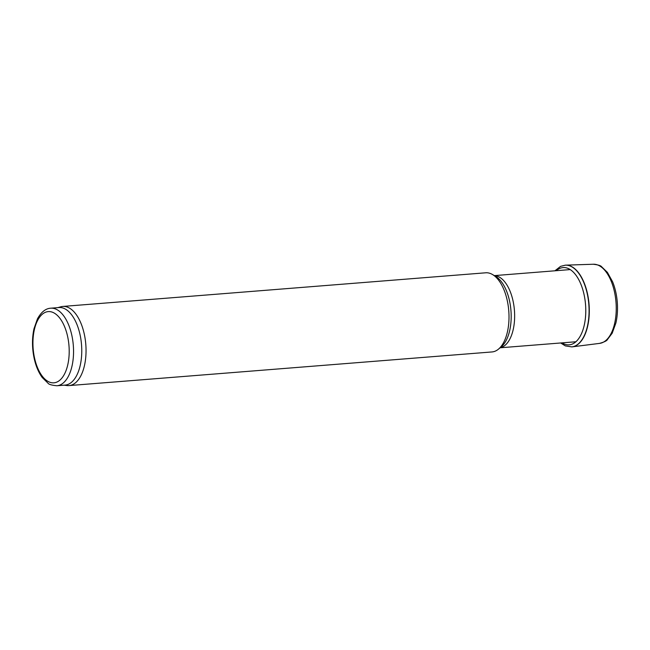 <?xml version="1.0" encoding="UTF-8"?>
<svg xmlns="http://www.w3.org/2000/svg" width="650" height="650" viewBox="0 0 650 650"><rect width="100%" height="100%" fill="white"/><g stroke="black" fill="none" stroke-linecap="round" stroke-linejoin="round"><path stroke-width="0.97" d="M50.724 308.197L58.931 307.539A38.903 19.573 85.5 0 1 80.99 339.926A38.903 19.573 85.5 0 1 69.851 383.5A38.903 19.573 85.5 0 1 65.106 385.101L56.891 385.759C51.773 385.263 48.831 384.426 48.067 383.248L42.226 377.504C38.651 372.588 36.01 366.405 34.296 358.963C32.012 348.53 31.907 338.463 33.979 328.77L37.456 318.841C41.21 312.049 45.63 308.498 50.724 308.197A38.903 19.573 85.5 0 1 72.776 340.584A38.903 19.573 85.5 0 1 61.644 384.158A38.903 19.573 85.5 0 1 56.891 385.759M57.931 307.621L60.726 306.816A39.699 19.971 85.5 0 1 62.749 306.442A39.699 19.971 85.5 0 1 85.256 339.487A39.699 19.971 85.5 0 1 73.889 383.955A39.699 19.971 85.5 0 1 69.046 385.588A39.699 19.971 85.5 0 1 66.983 385.539L64.098 385.182M62.749 306.442L485.704 272.797A39.699 19.971 85.5 0 1 492.578 274.568A39.699 19.971 85.5 0 1 508.763 310.789A39.699 19.971 85.5 0 1 498.509 349.107A39.699 19.971 85.5 0 1 496.852 350.309A39.699 19.971 85.5 0 1 492.001 351.942L69.046 385.588M617.5 307.011A38.366 19.297 -94.5 0 0 616.728 297.318M599.471 343.395A39.699 19.971 -94.5 0 0 599.682 343.371A39.699 19.971 -94.5 0 0 616.005 302.258A39.699 19.971 -94.5 0 0 593.393 264.241A39.699 19.971 -94.5 0 0 593.174 264.249C598.016 264.794 600.819 265.614 601.583 266.719L607.392 272.366L612.584 281.734C615.054 287.812 616.606 294.499 617.24 301.787C617.858 309.343 617.403 316.436 615.875 323.05L612.186 333.214L607.376 339.625C606.799 340.836 604.167 342.095 599.471 343.395M571.927 346.881A40.991 20.621 -94.5 0 0 572.041 346.873A40.991 20.621 -94.5 0 0 572.26 346.84A40.991 20.621 -94.5 0 0 589.054 304.403A40.991 20.621 -94.5 0 0 565.76 265.151A40.991 20.621 -94.5 0 0 565.541 265.159A40.991 20.621 -94.5 0 0 565.427 265.159M494.423 275.665A36.205 18.208 85.5 0 1 514.061 306.832A36.205 18.208 85.5 0 1 503.563 346.385A36.205 18.208 85.5 0 1 500.159 347.734M492.578 274.568L495.682 276.412A37.481 18.85 85.5 0 1 510.957 310.611A37.481 18.85 85.5 0 1 501.28 346.799L498.509 349.107M58.273 381.339A35.726 17.973 85.5 0 1 33.061 338.983A35.726 17.973 85.5 0 1 61.896 321.262A35.726 17.973 85.5 0 1 58.273 381.339M572.041 346.873L571.813 346.889A40.999 20.621 -94.5 0 0 588.827 304.419A40.999 20.621 -94.5 0 0 565.313 265.168L560.576 266.362L554.921 270.798M562.047 342.867A38.756 19.492 -94.5 0 0 585.756 308.644A38.756 19.492 -94.5 0 0 559.991 268.328A38.756 19.492 -94.5 0 0 558.301 269.189A38.756 19.492 -94.5 0 0 556.303 270.684M500.077 347.799L575.916 341.762M494.341 275.616L570.172 269.588M599.682 343.371L572.26 346.84M593.393 264.241L565.76 265.151M560.666 342.981L565.313 345.889L571.813 346.889"/></g></svg>
